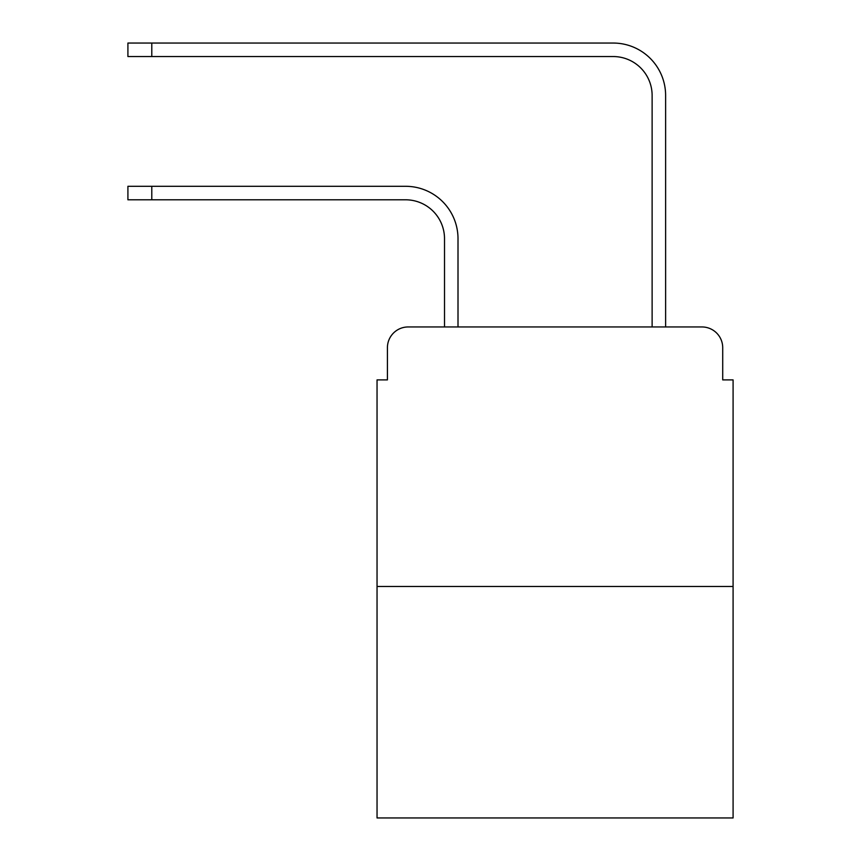 <?xml version="1.0" encoding="UTF-8"?>
<svg xmlns="http://www.w3.org/2000/svg" width="861" height="861" viewBox="0 0 861 861"><rect width="100%" height="100%" fill="white"/><g stroke="black" fill="none" stroke-linecap="round" stroke-linejoin="round"><path stroke-width="1.29" d="M387.418 347.715L387.418 379.895L387.418 347.715A20.761 20.761 0 0 1 408.179 326.954L444.513 326.954L444.513 238.723A38.928 38.928 0 0 0 405.585 199.795A38.928 38.928 0 0 1 444.513 238.723A38.928 38.928 0 0 0 405.585 199.795A38.928 38.928 0 0 1 444.513 238.723A38.928 38.928 0 0 0 405.585 199.795A38.928 38.928 0 0 1 444.513 238.723A38.928 38.928 0 0 0 405.585 199.795A38.928 38.928 0 0 1 444.513 238.723M733.088 586.47L377.043 586.47L377.043 817.95L733.088 817.95L733.088 379.895L722.713 379.895L722.713 347.715A20.761 20.761 0 0 0 701.952 326.954L408.179 326.954M377.043 586.47L377.043 379.895L387.418 379.895M458.009 326.954L458.009 238.723L458.009 326.954L458.009 238.723L458.009 326.954L458.009 238.723L458.009 326.954L458.009 238.723L458.009 326.954L474.099 326.954M636.031 326.954L652.121 326.954L652.121 95.474A38.928 38.928 0 0 0 613.193 56.546A38.928 38.928 0 0 1 652.121 95.474A38.928 38.928 0 0 0 613.193 56.546A38.928 38.928 0 0 1 652.121 95.474A38.928 38.928 0 0 0 613.193 56.546A38.928 38.928 0 0 1 652.121 95.474A38.928 38.928 0 0 0 613.193 56.546A38.928 38.928 0 0 1 652.121 95.474M665.618 326.954L665.618 95.474L665.618 326.954L665.618 95.474L665.618 326.954L665.618 95.474L665.618 326.954L665.618 95.474L665.618 326.954L701.952 326.954M722.713 379.895L722.713 347.715M127.912 186.299L151.784 186.299L151.784 199.795L127.912 199.795L127.912 186.299M151.784 199.795L405.585 199.795M458.009 238.723A52.424 52.424 0 0 0 405.585 186.299L151.784 186.299M127.912 43.05L151.784 43.05L151.784 56.546L127.912 56.546L127.912 43.05M665.618 95.474A52.424 52.424 0 0 0 613.193 43.05L151.784 43.05M151.784 56.546L613.193 56.546"/></g></svg>
